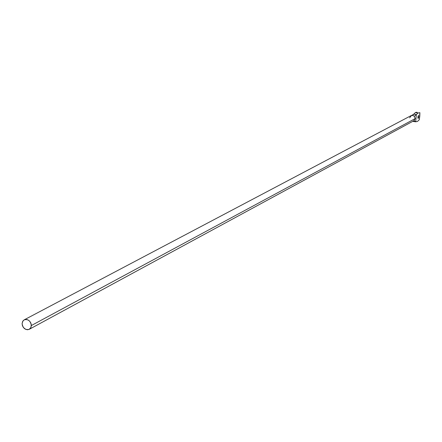 <?xml version="1.0" encoding="UTF-8"?>
<svg xmlns="http://www.w3.org/2000/svg" width="442" height="442" viewBox="0 0 442 442"><rect width="100%" height="100%" fill="white"/><g stroke="black" fill="none" stroke-linecap="round" stroke-linejoin="round"><path stroke-width="0.66" d="M409.607 117.865L411.535 115.461L412.635 115.384L415.353 112.583L416.259 112.279L417.126 112.329L415.353 112.583L418.132 112.953L419.889 112.693L419.281 119.771L417.447 121.445L415.712 121.788L416.331 114.517L413.546 114.146L416.331 114.517L418.132 112.953L415.353 112.583L412.635 115.384L411.032 115.66L24.211 319.837C28.155 318.936 30.537 320.837 31.349 325.544L415.176 118.611L414.353 116.274L412.635 115.384L414.353 116.274L415.176 118.611L413.977 120.677L415.712 121.788L413.441 121.456M413.215 121.456L415.712 121.788L416.331 114.517L418.132 112.953L419.889 112.693L419.778 116.13L419.281 119.771L417.447 121.445L415.712 121.788L413.977 120.677L415.176 118.611L31.349 325.544L30.774 327.793L29.277 329.301C25.321 330.24 22.929 328.345 22.1 323.621L22.686 321.351L24.211 319.837M418.198 118.401L418.452 115.423L417.883 117.152L418.038 118.379L418.541 117.799L418.535 115.406L418.198 118.401M416.331 114.517L414.353 116.274L416.331 114.517M29.277 329.301L413.977 120.677M22.1 323.621L22.929 320.964L24.227 319.826L25.912 319.411L27.713 319.787L29.371 320.892L30.625 322.561L31.283 324.538L30.957 327.417L29.211 329.34L27.526 329.743L25.724 329.367L23.387 327.489L22.415 325.632L22.1 323.621M412.767 121.346L414.126 121.578M411.519 115.467L413.209 114.566"/></g></svg>
